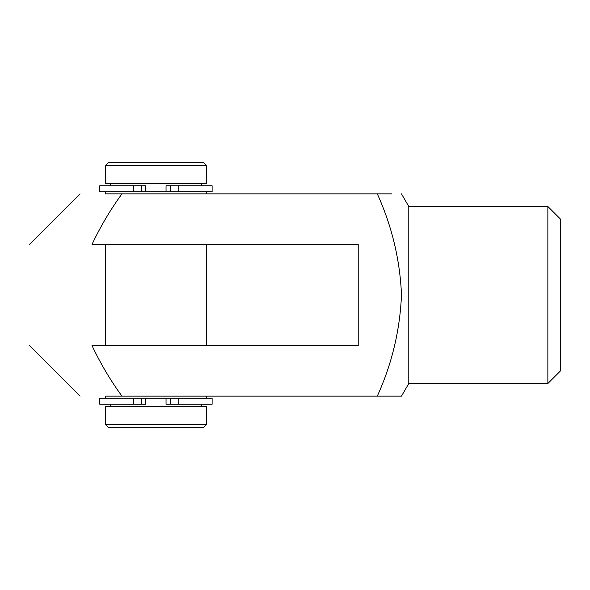 <?xml version="1.0" encoding="UTF-8"?>
<svg xmlns="http://www.w3.org/2000/svg" width="590" height="590" viewBox="0 0 590 590"><rect width="100%" height="100%" fill="white"/><g stroke="black" fill="none" stroke-linecap="round" stroke-linejoin="round"><path stroke-width="0.89" d="M391.753 193.859L121.968 193.859C110.478 209.583 100.492 226.442 92.011 244.43L358.211 244.43L358.211 345.57L92.011 345.57C100.455 363.499 110.441 380.358 121.968 396.141L391.753 396.141M377.298 193.859C391.915 226.132 399.976 259.777 401.488 294.786C400.02 330.053 391.959 363.838 377.298 396.141L401.488 396.141L377.298 396.141M547.859 206.5L547.859 383.5L560.5 370.859L560.5 219.141L547.859 206.5L408.789 206.5L408.789 383.5L401.488 396.141M145.811 404.231L141.585 404.231L141.585 398.169L145.811 398.169L145.811 404.231L145.811 398.169L212.12 398.169L212.12 404.231L178.18 404.231L178.18 398.169M110.411 404.231L110.411 406.259M105.359 406.259L206.5 406.259L206.5 424.38L105.359 424.38L105.359 406.259M206.5 424.38L203.13 427.75L108.73 427.75L105.359 424.38M105.359 244.43L105.359 345.57M105.359 165.62L108.73 162.25L203.13 162.25L206.5 165.62L206.5 183.741L105.359 183.741L105.359 165.62L206.5 165.62M110.411 183.741L110.411 185.769M145.811 191.831L133.679 191.831L133.679 185.769L145.811 185.769L145.811 191.831L212.12 191.831L212.12 185.769L178.18 185.769L178.18 191.831M121.968 193.859L105.359 193.859L105.359 191.831M105.359 398.169L105.359 396.141L121.968 396.141M141.585 398.169L99.74 398.169L99.74 404.231L133.679 404.231L133.679 398.169M178.18 404.231L166.041 404.231L166.041 398.169M141.585 404.231L133.679 404.231M133.679 191.831L99.74 191.831L99.74 185.769L133.679 185.769M178.18 185.769L166.041 185.769L166.041 191.831M170.274 404.231L170.274 398.169M170.274 185.769L170.274 191.831M141.585 185.769L141.585 191.831M408.789 206.5L401.488 193.859M29.5 244.43L80.07 193.859M29.5 345.57L80.07 396.141M201.441 404.231L201.441 406.259M547.859 383.5L408.789 383.5M206.5 244.43L206.5 345.57M201.441 183.741L201.441 185.769M206.5 191.831L206.5 193.859M206.5 396.141L206.5 398.169"/></g></svg>
